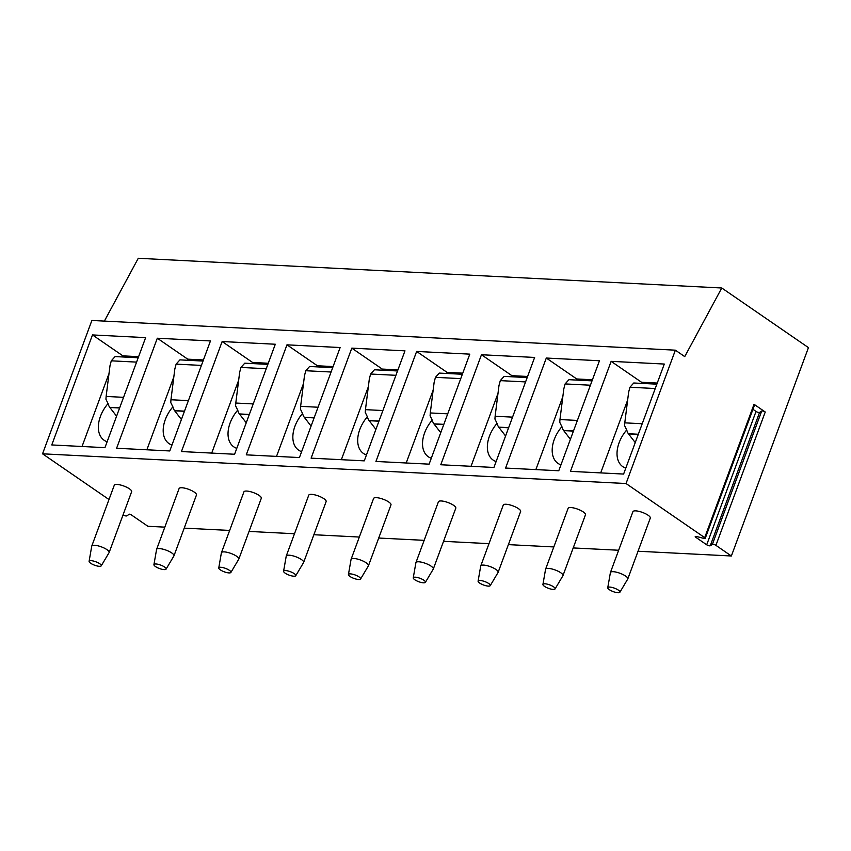 <?xml version="1.0" encoding="UTF-8"?>
<svg xmlns="http://www.w3.org/2000/svg" width="851" height="851" viewBox="0 0 851 851"><rect width="100%" height="100%" fill="white"/><g stroke="black" fill="none" stroke-linecap="round" stroke-linejoin="round"><path stroke-width="1.28" d="M752.954 409.32L756.028 411.448A2.223 0.628 -159.7 0 0 759.581 412.405L761.698 411.044A2.223 0.628 20.3 0 1 765.24 412.001L754.029 404.289A2.223 0.628 20.3 0 1 754.56 404.98L705.234 538.332A2.223 0.628 -159.7 0 0 704.702 537.641L626.038 483.528L42.55 453.817L108.992 499.526M765.24 412.001L715.914 545.353L731.371 555.99L808.45 347.623L721.765 287.989L684.736 356.612L675.375 350.176L626.038 483.528M715.914 545.353A2.223 0.628 -159.7 0 0 712.361 544.395L761.698 411.044M705.234 538.332A2.223 0.628 -159.7 0 1 703.586 538.353L696.873 536.555A2.223 0.628 -159.7 0 0 695.224 536.577A2.223 0.628 -159.7 0 0 695.756 537.268L706.702 544.8A2.223 0.628 -159.7 0 0 710.255 545.757L712.361 544.395M731.371 555.99L638.037 551.235M618.656 550.246L573.212 547.938M553.82 546.948L508.377 544.629M488.985 543.651L443.541 541.332M424.16 540.342L378.706 538.034M359.324 537.045L313.881 534.726M294.489 533.747L249.045 531.428M229.664 530.439L184.21 528.131M164.828 527.141L147.883 526.28L130.863 514.578L129.384 514.174L126.746 515.876A2.223 0.628 -159.7 0 1 123.204 514.919L123.076 514.834M117.098 484.453A9.265 2.606 20.3 0 1 126.905 487.346A9.265 2.606 20.3 0 1 131.639 491.697L109.13 552.522A9.265 2.606 20.3 0 1 109.077 552.65L101.237 565.83A6.478 1.83 20.3 0 1 99.301 566.309A6.478 1.83 -159.7 0 1 92.578 564.351A6.478 1.83 -159.7 0 1 89.1 561.33L91.727 546.225A9.265 2.606 -159.7 0 1 91.759 546.097L114.268 485.261A9.265 2.606 20.3 0 1 117.098 484.453M181.933 487.751A9.265 2.606 20.3 0 1 191.741 490.644A9.265 2.606 20.3 0 1 196.464 494.995L173.966 555.82A9.265 2.606 20.3 0 1 173.912 555.948L166.073 569.128A6.478 1.83 20.3 0 1 164.126 569.606A6.478 1.83 -159.7 0 1 157.403 567.66A6.478 1.83 -159.7 0 1 153.925 564.638L156.563 549.533A9.265 2.606 -159.7 0 1 156.595 549.395L179.093 488.57A9.265 2.606 20.3 0 1 181.933 487.751M246.769 491.059A9.265 2.606 20.3 0 1 256.576 493.952A9.265 2.606 20.3 0 1 261.3 498.292L238.801 559.128A9.265 2.606 20.3 0 1 238.737 559.245L230.908 572.425A6.478 1.83 20.3 0 1 228.962 572.914A6.478 1.83 -159.7 0 1 222.239 570.957A6.478 1.83 -159.7 0 1 218.76 567.936L221.388 552.831A9.265 2.606 -159.7 0 1 221.43 552.703L243.929 491.867A9.265 2.606 20.3 0 1 246.769 491.059M311.594 494.357A9.265 2.606 20.3 0 1 321.401 497.25A9.265 2.606 20.3 0 1 326.135 501.601L303.637 562.426A9.265 2.606 20.3 0 1 303.573 562.554L295.744 575.733A6.478 1.83 20.3 0 1 293.797 576.212A6.478 1.83 -159.7 0 1 287.074 574.255A6.478 1.83 -159.7 0 1 283.596 571.234L286.223 556.128A9.265 2.606 -159.7 0 1 286.255 556.001L308.764 495.165A9.265 2.606 20.3 0 1 311.594 494.357M376.429 497.654A9.265 2.606 20.3 0 1 386.237 500.548A9.265 2.606 20.3 0 1 390.971 504.898L368.462 565.724A9.265 2.606 20.3 0 1 368.409 565.851L360.569 579.031A6.478 1.83 20.3 0 1 358.633 579.51A6.478 1.83 -159.7 0 1 351.91 577.563A6.478 1.83 -159.7 0 1 348.431 574.542L351.059 559.437A9.265 2.606 -159.7 0 1 351.091 559.298L373.589 498.473A9.265 2.606 20.3 0 1 376.429 497.654M441.265 500.962A9.265 2.606 20.3 0 1 451.073 503.856A9.265 2.606 20.3 0 1 455.796 508.196L433.297 569.032A9.265 2.606 20.3 0 1 433.233 569.149L425.404 582.329A6.478 1.83 20.3 0 1 423.458 582.818A6.478 1.83 -159.7 0 1 416.735 580.861A6.478 1.83 -159.7 0 1 413.256 577.84L415.884 562.734A9.265 2.606 -159.7 0 1 415.926 562.607L438.425 501.771A9.265 2.606 20.3 0 1 441.265 500.962M506.09 504.26A9.265 2.606 20.3 0 1 515.897 507.153A9.265 2.606 20.3 0 1 520.631 511.504L498.133 572.329A9.265 2.606 20.3 0 1 498.069 572.457L490.24 585.637A6.478 1.83 20.3 0 1 488.293 586.116A6.478 1.83 -159.7 0 1 481.57 584.158A6.478 1.83 -159.7 0 1 478.092 581.137L480.719 566.032A9.265 2.606 -159.7 0 1 480.762 565.904L503.26 505.068A9.265 2.606 20.3 0 1 506.09 504.26M570.925 507.558A9.265 2.606 20.3 0 1 580.733 510.451A9.265 2.606 20.3 0 1 585.467 514.802L562.958 575.627A9.265 2.606 20.3 0 1 562.905 575.755L555.065 588.935A6.478 1.83 20.3 0 1 553.129 589.413A6.478 1.83 -159.7 0 1 546.406 587.467A6.478 1.83 -159.7 0 1 542.927 584.446L545.555 569.34A9.265 2.606 -159.7 0 1 545.587 569.202L568.096 508.377A9.265 2.606 20.3 0 1 570.925 507.558M635.761 510.866A9.265 2.606 20.3 0 1 645.569 513.759A9.265 2.606 20.3 0 1 650.292 518.099L627.793 578.935A9.265 2.606 20.3 0 1 627.74 579.052L619.9 592.232A6.478 1.83 20.3 0 1 617.954 592.721A6.478 1.83 -159.7 0 1 611.231 590.764A6.478 1.83 -159.7 0 1 607.752 587.743L610.39 572.638A9.265 2.606 -159.7 0 1 610.422 572.51L632.921 511.674A9.265 2.606 20.3 0 1 635.761 510.866M721.765 287.989L138.277 258.279L104.375 321.104M675.375 350.176L91.876 320.465L42.55 453.817M51.773 444.945L92.472 334.932L145.638 337.634L104.939 447.658L51.773 444.945M116.608 448.254L157.307 338.23L210.463 340.943L169.774 450.956L116.608 448.254M181.444 451.551L222.143 341.538L275.298 344.24L234.599 454.253L181.444 451.551M246.269 454.849L286.968 344.836L340.134 347.538L299.435 457.561L246.269 454.849M311.104 458.157L351.803 348.133L404.97 350.846L364.271 460.859L311.104 458.157M375.94 461.455L416.639 351.442L469.795 354.144L429.106 464.157L375.94 461.455M440.775 464.752L481.464 354.739L534.63 357.441L493.931 467.465L440.775 464.752M505.6 468.061L546.299 358.037L599.466 360.75L558.767 470.763L505.6 468.061M570.436 471.358L611.135 361.345L664.291 364.047L623.602 474.06L570.436 471.358M109.013 373.557L82.036 446.488M122.501 356.952L122.906 355.867L92.472 334.932M138.192 357.76L115.098 356.58L111.279 360.824L136.585 362.111M108.088 403.523A27.785 17.828 -55.5 0 0 100.439 416.373A27.785 17.828 -55.5 0 0 104.141 440.265A27.785 17.828 -55.5 0 0 107.13 441.733M111.279 360.824L109.992 365.739L106.13 396.438L105.939 399.225L108.151 403.789A9.265 6.606 92.9 0 0 109.736 407.331L119.661 407.842M109.736 407.331L116.576 416.182M109.853 407.491L119.608 407.991M122.906 355.867L138.596 356.665M173.849 376.855L146.872 449.785M187.326 360.26L187.731 359.165L157.307 338.23M203.027 361.058L179.933 359.877L176.114 364.122L201.41 365.409M172.913 406.831A27.785 17.828 -55.5 0 0 165.275 419.681A27.785 17.828 -55.5 0 0 168.977 443.562A27.785 17.828 -55.5 0 0 171.966 445.03M176.114 364.122L174.817 369.047L170.955 399.747L170.764 402.523L172.976 407.086A9.265 6.606 92.9 0 0 174.572 410.639L181.412 419.49M174.572 410.639L184.497 411.139M174.689 410.799L184.444 411.288M187.731 359.165L203.432 359.962M238.684 380.152L211.708 453.094M252.162 363.558L252.566 362.462L222.143 341.538M267.863 364.356L244.769 363.186L240.95 367.43L266.246 368.717M237.748 410.129A27.785 17.828 -55.5 0 0 230.11 422.979A27.785 17.828 -55.5 0 0 233.812 446.86A27.785 17.828 -55.5 0 0 236.791 448.339M240.95 367.43L239.652 372.344L235.791 403.044L235.599 405.821L237.812 410.384A9.265 6.606 92.9 0 0 239.397 413.937L246.247 422.787M239.397 413.937L249.332 414.448M239.514 414.097L249.279 414.597M252.566 362.462L268.267 363.26M303.52 383.461L276.532 456.391M316.998 366.855L317.402 365.77L286.968 344.836M332.688 367.664L309.594 366.483L305.786 370.728L331.082 372.015M302.584 413.426A27.785 17.828 -55.5 0 0 294.935 426.277A27.785 17.828 -55.5 0 0 298.637 450.168A27.785 17.828 -55.5 0 0 301.626 451.636M305.786 370.728L304.488 375.642L300.626 406.342L300.435 409.129L302.648 413.692A9.265 6.606 92.9 0 0 304.233 417.235L311.083 426.085M304.233 417.235L314.168 417.745M304.35 417.394L314.104 417.894M317.402 365.77L333.092 366.568M368.345 386.758L341.368 459.689M381.822 370.164L382.227 369.068L351.803 348.133M397.523 370.962L374.429 369.781L370.61 374.025L395.917 375.312M367.409 416.735A27.785 17.828 -55.5 0 0 359.771 429.585A27.785 17.828 -55.5 0 0 363.473 453.466A27.785 17.828 -55.5 0 0 366.462 454.934M370.61 374.025L369.323 378.95L365.451 409.65L365.26 412.427L367.472 416.99A9.265 6.606 92.9 0 0 369.068 420.543L375.908 429.393M369.068 420.543L378.993 421.043M369.185 420.702L378.94 421.192M382.227 369.068L397.928 369.866M433.18 390.056L406.204 462.997M446.658 373.461L447.062 372.366L416.639 351.442M462.359 374.259L439.265 373.089L435.446 377.333L460.742 378.621M432.244 420.032A27.785 17.828 -55.5 0 0 424.606 432.882A27.785 17.828 -55.5 0 0 428.308 456.764A27.785 17.828 -55.5 0 0 431.297 458.242M435.446 377.333L434.148 382.248L430.287 412.948L430.095 415.724L432.308 420.288A9.265 6.606 92.9 0 0 433.904 423.841L440.744 432.691M433.904 423.841L443.828 424.351M434.01 424L443.775 424.5M447.062 372.366L462.763 373.163M498.016 393.364L471.029 466.295M511.494 376.759L511.898 375.674L481.464 354.739M527.184 377.567L504.1 376.387L500.282 380.631L525.578 381.918M497.08 423.33A27.785 17.828 -55.5 0 0 489.442 436.18A27.785 17.828 -55.5 0 0 493.144 460.072A27.785 17.828 -55.5 0 0 496.122 461.54M500.282 380.631L498.984 385.546L495.122 416.245L494.931 419.032L497.144 423.596A9.265 6.606 92.9 0 0 498.729 427.138L505.579 435.989M498.729 427.138L508.664 427.649M498.846 427.298L508.611 427.798M511.898 375.674L527.588 376.472M562.841 396.662L535.864 469.592M576.329 380.067L576.733 378.972L546.299 358.037M592.019 380.865L568.925 379.684L565.107 383.929L590.413 385.216M561.915 426.638A27.785 17.828 -55.5 0 0 554.267 439.488A27.785 17.828 -55.5 0 0 557.969 463.37A27.785 17.828 -55.5 0 0 560.958 464.837M565.107 383.929L563.819 388.854L559.958 419.554L559.767 422.33L561.979 426.894A9.265 6.606 92.9 0 0 563.564 430.446L570.404 439.297M563.564 430.446L573.489 430.946M563.681 430.606L573.436 431.095M576.733 378.972L592.424 379.769M627.676 399.959L600.7 472.901M641.154 383.365L641.558 382.269L611.135 361.345M656.855 384.163L633.761 382.993L629.942 387.237L655.238 388.524M626.74 429.936A27.785 17.828 -55.5 0 0 619.102 442.786A27.785 17.828 -55.5 0 0 622.804 466.667A27.785 17.828 -55.5 0 0 625.793 468.146M629.942 387.237L628.644 392.151L624.783 422.851L624.591 425.628L626.804 430.191A9.265 6.606 92.9 0 0 628.4 433.744L635.24 442.594M628.4 433.744L638.324 434.255M628.517 433.904L638.271 434.404M641.558 382.269L657.259 383.067M91.759 546.097A9.265 2.606 -159.7 0 1 94.599 545.289A9.265 2.606 20.3 0 1 104.407 548.172A9.265 2.606 20.3 0 1 109.13 552.522M101.237 565.83A6.478 1.83 20.3 0 0 98.11 562.766A6.478 1.83 20.3 0 0 91.11 560.671A6.478 1.83 -159.7 0 0 89.1 561.33M156.595 549.395A9.265 2.606 -159.7 0 1 159.424 548.587A9.265 2.606 20.3 0 1 169.232 551.48A9.265 2.606 20.3 0 1 173.966 555.82M166.073 569.128A6.478 1.83 20.3 0 0 162.945 566.064A6.478 1.83 20.3 0 0 155.935 563.979A6.478 1.83 -159.7 0 0 153.925 564.638M221.43 552.703A9.265 2.606 -159.7 0 1 224.26 551.884A9.265 2.606 20.3 0 1 234.068 554.778A9.265 2.606 20.3 0 1 238.801 559.128M230.908 572.425A6.478 1.83 20.3 0 0 227.781 569.372A6.478 1.83 20.3 0 0 220.771 567.277A6.478 1.83 -159.7 0 0 218.76 567.936M286.255 556.001A9.265 2.606 -159.7 0 1 289.095 555.192A9.265 2.606 20.3 0 1 298.903 558.075A9.265 2.606 20.3 0 1 303.637 562.426M295.744 575.733A6.478 1.83 20.3 0 0 292.606 572.67A6.478 1.83 20.3 0 0 285.606 570.574A6.478 1.83 -159.7 0 0 283.596 571.234M351.091 559.298A9.265 2.606 -159.7 0 1 353.931 558.49A9.265 2.606 20.3 0 1 363.739 561.383A9.265 2.606 20.3 0 1 368.462 565.724M360.569 579.031A6.478 1.83 20.3 0 0 357.441 575.967A6.478 1.83 20.3 0 0 350.431 573.882A6.478 1.83 -159.7 0 0 348.431 574.542M415.926 562.607A9.265 2.606 -159.7 0 1 418.756 561.788A9.265 2.606 20.3 0 1 428.564 564.681A9.265 2.606 20.3 0 1 433.297 569.032M425.404 582.329A6.478 1.83 20.3 0 0 422.277 579.276A6.478 1.83 20.3 0 0 415.267 577.18A6.478 1.83 -159.7 0 0 413.256 577.84M480.762 565.904A9.265 2.606 -159.7 0 1 483.591 565.096A9.265 2.606 20.3 0 1 493.399 567.979A9.265 2.606 20.3 0 1 498.133 572.329M490.24 585.637A6.478 1.83 20.3 0 0 487.112 582.573A6.478 1.83 20.3 0 0 480.102 580.478A6.478 1.83 -159.7 0 0 478.092 581.137M545.587 569.202A9.265 2.606 -159.7 0 1 548.427 568.394A9.265 2.606 20.3 0 1 558.235 571.287A9.265 2.606 20.3 0 1 562.958 575.627M555.065 588.935A6.478 1.83 20.3 0 0 551.937 585.871A6.478 1.83 20.3 0 0 544.938 583.786A6.478 1.83 -159.7 0 0 542.927 584.446M610.422 572.51A9.265 2.606 -159.7 0 1 613.252 571.691A9.265 2.606 20.3 0 1 623.06 574.585A9.265 2.606 20.3 0 1 627.793 578.935M619.9 592.232A6.478 1.83 20.3 0 0 616.773 589.179A6.478 1.83 20.3 0 0 609.763 587.084A6.478 1.83 -159.7 0 0 607.752 587.743M754.029 404.289L704.702 537.641M695.756 537.268L696.086 536.396M706.702 544.8L756.028 411.448M710.255 545.757L759.581 412.405M106.13 396.438L123.555 397.332M170.955 399.747L188.39 400.63M235.791 403.044L253.215 403.927M300.626 406.342L318.051 407.235M365.451 409.65L382.886 410.533M430.287 412.948L447.722 413.841M495.122 416.245L512.547 417.139M559.958 419.554L577.382 420.437M624.783 422.851L642.218 423.745"/></g></svg>
